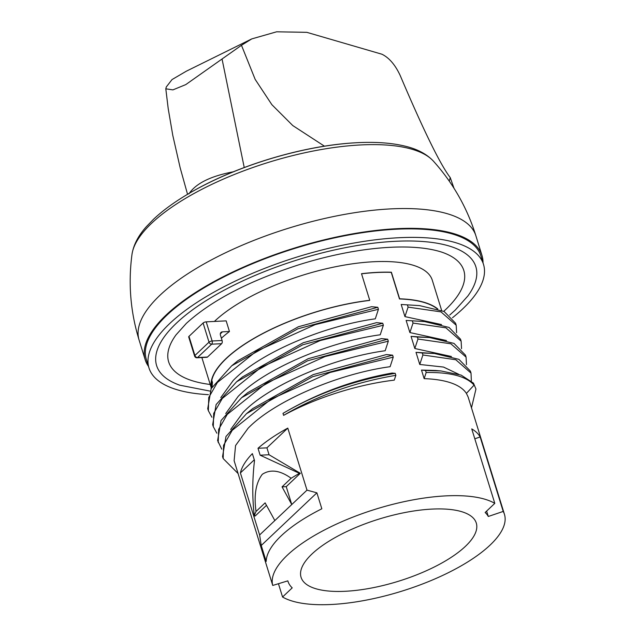 <?xml version="1.0" encoding="UTF-8"?>
<svg xmlns="http://www.w3.org/2000/svg" width="636" height="636" viewBox="0 0 636 636"><rect width="100%" height="100%" fill="white"/><g stroke="black" fill="none" stroke-linecap="round" stroke-linejoin="round"><path stroke-width="0.95" d="M148.498 366.384A176.283 62.598 -17.2 0 1 145.207 359.793A176.283 62.598 -17.2 0 1 166.195 314.963A176.283 62.598 162.8 0 1 347.749 234.74A176.283 62.598 162.8 0 1 482.001 255.537L475.879 235.749C467.134 207.757 452.959 182.866 433.347 161.075A159.867 56.771 162.8 0 0 303.96 152.958A159.867 56.771 162.8 0 0 151.718 223.18A159.867 56.771 162.8 0 0 131.994 254.36C128.122 283.418 130.483 311.966 139.085 340.006A176.283 62.598 -17.2 0 1 160.073 295.176A176.283 62.598 -17.2 0 1 341.619 214.944A176.283 62.598 -17.2 0 1 475.879 235.749M483.018 262.827A176.283 62.598 162.8 0 0 482.001 255.537M146.344 359.443A175.091 62.177 -17.2 0 1 167.196 314.915A175.091 62.177 162.8 0 1 347.518 235.233A175.091 62.177 162.8 0 1 480.864 255.887L483.503 264.401A175.091 62.177 162.8 0 0 350.15 243.739A175.091 62.177 162.8 0 0 169.828 323.422A175.091 62.177 -17.2 0 0 148.983 367.95L146.344 359.443M483.503 264.401A175.091 62.177 162.8 0 1 462.65 308.929A175.091 62.177 -17.2 0 1 452.506 317.714M208.409 394.662A175.091 62.177 -17.2 0 1 148.983 367.95M209.896 391.068L179.742 385.185A167.101 59.339 -17.2 0 1 176.506 323.096A167.101 59.339 162.8 0 1 382.538 242.221A167.101 59.339 162.8 0 1 467.858 295.994L455.273 310.058L449.739 315.027M210.206 384.478A154.492 54.863 -17.2 0 1 176.061 334.83L186.356 323.374C211.86 300.136 250.059 280.381 300.963 264.115C353.855 247.658 410.625 241.656 442.449 252.373A154.492 54.863 162.8 0 1 445.431 309.78A154.492 54.863 -17.2 0 1 443.769 311.322M214.396 321.442A121.492 43.145 -17.2 0 1 214.65 321.204A121.492 43.145 162.8 0 1 339.775 265.912A121.492 43.145 162.8 0 1 432.297 280.245L441.623 310.376M211.009 384.375A121.492 43.145 -17.2 0 1 226.17 358.434A121.492 43.145 162.8 0 1 369.739 300.295L369.596 300.43A121.19 43.033 162.8 0 0 226.424 358.418A121.19 43.033 -17.2 0 0 211.645 380.956M369.739 300.295L361.51 273.703A121.492 43.145 -17.2 0 1 391.386 272.224L391.243 272.359A121.19 43.033 162.8 0 0 361.542 273.814M437.822 309.001A121.492 43.145 162.8 0 0 399.623 298.817L399.48 298.952A121.19 43.033 162.8 0 1 437.155 308.786M395.226 373.332L392.078 373.054C353.226 379.938 316.863 393.382 282.988 413.376L283.608 415.372A121.19 43.033 -17.2 0 1 394.272 380.129L395.846 375.335L395.226 373.332C353.783 380.384 316.37 393.724 282.988 413.376M392.619 355.158L386.354 354.57L313.166 374.628L252.715 408.582L246.537 413.646L312.61 376.703L392.619 355.158L393.239 357.162L390.114 366.702C338.67 373.61 274.323 401.014 248.056 428.306L235.559 445.55L234.12 460.71L249.853 511.567A121.19 43.033 -17.2 0 1 249.686 510.986L272.741 585.446A121.19 43.033 162.8 0 1 327.85 528.246A121.19 43.033 162.8 0 1 494.8 503.362L471.745 428.903A121.19 43.033 -17.2 0 1 480.156 436.972L503.211 511.431A121.19 43.033 162.8 0 1 504.451 514.341L468.136 397.015L466.403 393.398A121.19 43.033 -17.2 0 0 424.148 378.651L426.176 372.505C450.391 372.163 466.355 376.361 474.074 385.114L466.403 393.398M387.682 339.203L381.417 338.614L308.174 358.688L247.778 392.627L241.6 397.691L307.673 360.747L387.682 339.203L388.302 341.206L385.178 350.746C333.646 357.678 269.354 385.082 243.119 412.351L230.661 429.499M220.787 397.595L233.237 380.439C259.488 353.163 323.811 325.759 375.296 318.835L378.42 309.295L377.8 307.291L371.543 306.703L298.324 326.769L237.896 360.715L231.719 365.787L297.791 328.844L377.8 307.291M225.724 413.551L238.174 396.395C264.425 369.126 328.725 341.715 380.233 334.79L383.357 325.25L382.737 323.247L376.48 322.659L303.245 342.732L242.61 376.862M399.623 298.817L391.386 272.224M221.392 338.225A121.492 43.145 -17.2 0 1 229.453 331.499L226.162 320.862L206.207 321.848L212.138 340.991A2.385 0.843 162.8 0 0 209.013 342.16A2.385 1.805 -133.4 0 0 211.669 344.187L221.622 343.694L207.519 357.042A2.385 1.304 87.2 0 1 206.978 357.289L197.017 357.782A2.385 1.304 -92.8 0 0 197.565 357.535L211.669 344.187A2.385 1.304 87.2 0 0 212.138 340.991L222.091 340.499A2.385 1.304 87.2 0 1 221.622 343.694M229.453 331.499L222.449 331.841A3.57 2.711 46.6 0 0 220.978 332.437A3.57 2.711 46.6 0 0 220.446 335.18L222.091 340.499M207.519 357.042L197.565 357.535A2.385 1.805 46.6 0 1 194.91 355.508A2.385 0.843 -17.2 0 0 194.624 356.112L188.701 336.961A2.385 0.843 -17.2 0 1 188.987 336.357L203.091 323.016A2.385 0.843 -17.2 0 1 206.207 321.848M391.243 272.359L399.48 298.952M435.501 370.486L421.493 370.072L425.556 370.502L426.176 372.505M421.493 370.072L424.148 378.651M417.343 337.032L429.515 337.533L411.063 336.38L417.343 337.032L417.963 339.028L414.823 348.512L451.425 356.494M411.063 336.38L414.823 348.512M422.28 352.988L434.452 353.489L416.008 352.336L422.28 352.988L422.9 354.983L419.76 364.468L443.523 367.059L458.667 374.254M416.008 352.336L419.76 364.468M401.189 304.477L419.625 305.622L401.189 304.477L404.941 316.609L441.551 324.583M407.469 305.121L408.089 307.116L404.941 316.609M406.126 320.425L424.562 321.578L406.126 320.425L409.886 332.564L446.488 340.538M412.406 321.077L413.026 323.072L409.886 332.564M291.137 478.256A121.19 43.033 -17.2 0 1 299.453 473.351L260.148 455.201L258.009 448.285A121.19 43.033 -17.2 0 1 287.79 428.1L306.997 490.141L316.887 492.828L321.832 508.784A121.19 43.033 -17.2 0 0 266.19 561.429L261.245 545.473L259.615 534.963L240.408 472.93A121.19 43.033 -17.2 0 1 252.365 453.627L254.511 460.536C252.261 479.544 252.206 498.052 254.32 516.05A121.19 43.033 -17.2 0 1 256.03 511.471C253.78 495.198 255.863 482.803 262.294 474.305C270.467 468.986 280.086 470.306 291.137 478.256L282.05 486.858L291.765 504.547L259.615 534.963M278.441 583.705L282.559 597.005A121.19 43.033 162.8 0 0 412.7 587.577A121.19 43.033 162.8 0 0 505.143 519.469A121.19 43.033 162.8 0 0 504.451 514.341M283.608 415.372C316.99 395.727 354.403 382.379 395.846 375.335M425.556 370.502L441.074 370.979L461.124 375.097L473.454 383.118L475.951 389.049L471.483 407.851M238.079 473.526L223.164 458.556L222.544 456.561L225.987 436.487L246.537 413.646M221.765 449.143L217.607 440.605L221.05 420.531L241.6 397.691M429.515 337.533L453.977 343.4L465.457 355.134L466.077 357.138L466.482 364.651M434.452 353.489L458.914 359.348L470.394 371.09L471.014 373.094L471.363 380.948M473.454 383.118L475.951 389.049M223.164 458.556L223.578 445.319L232.196 430.349L271.222 399.074L330.012 372.497L393.239 357.162M218.22 442.6L218.641 429.364L227.259 414.394L266.277 383.118L325.075 356.542L388.302 341.206M422.9 354.983L455.813 359.753L471.014 373.094M417.963 339.028L450.868 343.798L466.077 357.138M250.043 512.131A121.19 43.033 -17.2 0 1 249.853 511.567M212.082 387.062L212.432 382.355L211.812 380.36L211.025 388.874M211.518 388.016L212.432 382.355M211.891 417.24L208.346 410.689L208.759 397.444L217.385 382.482L256.411 351.207L315.202 324.63L378.42 309.295M216.828 433.195L213.283 426.637L213.704 413.4L222.322 398.438L261.348 367.163L320.139 340.578L383.357 325.25M413.026 323.072L445.931 327.842L461.132 341.174L461.545 348.695M408.089 307.116L440.994 311.886L456.195 325.227L456.608 332.739M213.283 426.637L212.663 424.641L216.113 404.575L236.648 381.743L302.728 344.799L382.737 323.247M208.346 410.689L207.726 408.686L211.168 388.62L231.711 365.787M424.562 321.578L449.032 327.437L460.512 339.179L461.132 341.174M419.625 305.622L444.095 311.481L455.575 323.223L456.195 325.227M261.245 545.473L316.887 492.828M306.997 490.141L291.765 504.547L286.224 486.651L300.327 473.303L299.453 473.351M256.03 511.471L265.125 502.869L274.839 520.558M286.224 486.651L282.05 486.858M300.327 473.303L269.06 454.756L260.148 455.201M269.06 454.756L266.921 447.847L258.009 448.285M266.921 447.847L287.79 428.1M240.408 472.93L254.281 459.804M254.32 516.05L255.195 516.003L266.476 505.334M282.559 597.005L292.218 587.863A105.409 37.429 162.8 0 1 287.981 581.352A105.409 37.429 162.8 0 1 287.838 580.851L272.741 585.446M494.8 503.362L485.141 512.497A105.409 37.429 162.8 0 1 488.297 516.472L503.211 511.431M465.369 546.388A91.711 32.571 -17.2 0 1 370.915 588.125A91.711 32.571 -17.2 0 1 301.067 577.305A91.711 32.571 -17.2 0 1 311.982 553.98A91.711 32.571 162.8 0 1 406.444 512.242A91.711 32.571 162.8 0 1 476.292 523.062A91.711 32.571 162.8 0 1 465.369 546.388M474.806 438.784L480.156 436.972M488.297 516.472L486.627 511.09M454.025 188.32L450.24 177.603L449.278 181.149M251.753 38.907L241.473 45.283L185.76 84.612L172.905 89.883L165.805 88.809L166.306 86.949L172.022 79.564L186.364 71.176L251.753 38.907L276.628 31.8L306.814 32.333L381.942 54.227C389.137 57.757 395.202 64.808 400.147 75.39C423.544 130.412 440.239 164.486 450.24 177.603M222.131 59.402L244.232 167.53M233.984 171.68C210.85 175.973 195.816 183.391 188.892 193.94M241.473 45.283L255.179 79.405L271.882 104.694L292.783 125.57L324.471 146.193M433.347 161.075C426.804 154.166 417.709 149.277 406.054 146.399C392.007 142.846 375.105 141.645 355.349 142.798A155.112 55.086 162.8 0 0 186.022 195.22C173.103 203.003 162.275 211.009 153.53 219.253L146.344 226.686C138.274 235.694 133.488 244.916 131.994 254.36M222.449 331.841L220.302 333.876M203.091 323.016L209.013 342.16L194.91 355.508L188.987 336.357M145.207 359.793L139.085 340.006M210.89 386.68L201.866 357.543M194.624 356.112A2.385 2.385 0 0 0 197.017 357.782M441.074 370.979L435.263 370.462M242.833 376.679L236.648 381.743M287.822 580.851L287.981 581.352M355.349 142.798C301.154 145.724 232.386 167.006 186.022 195.22M165.805 88.809L168.214 108.676L172.785 135.381L180.171 167.809L187.548 194.298"/></g></svg>
